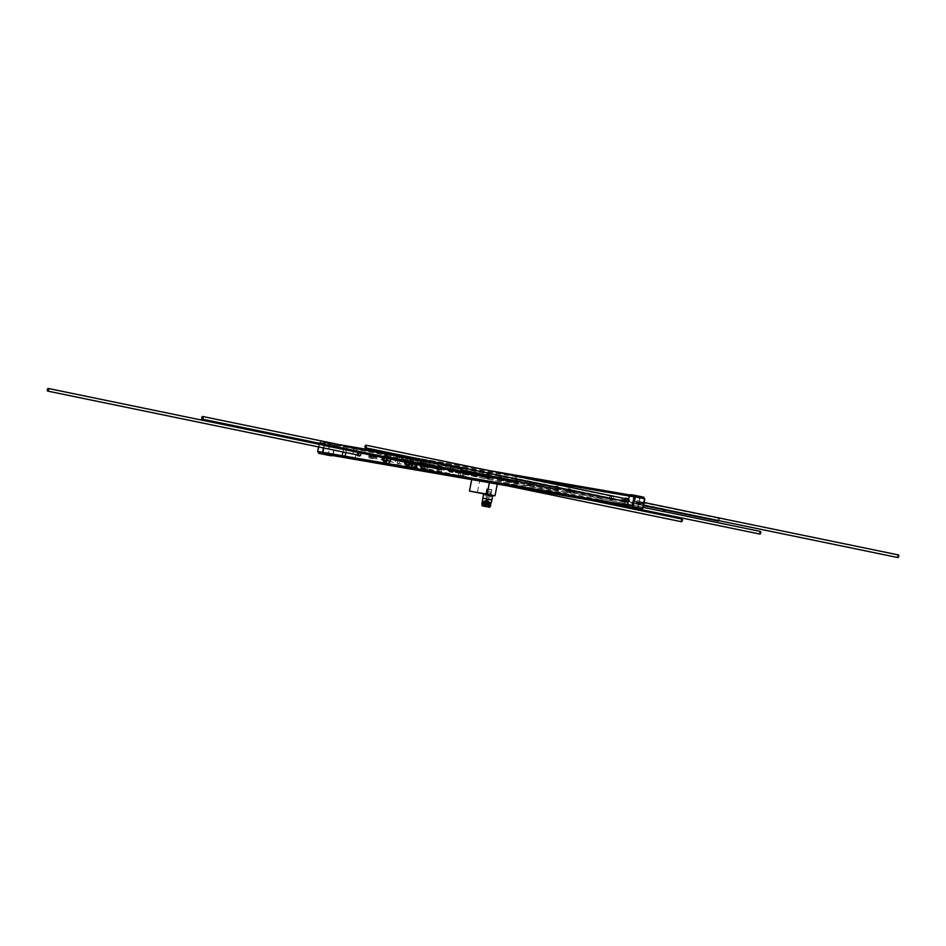 <?xml version="1.0" encoding="UTF-8"?>
<svg xmlns="http://www.w3.org/2000/svg" width="946" height="946" viewBox="0 0 946 946"><rect width="100%" height="100%" fill="white"/><g stroke="black" fill="none" stroke-linecap="round" stroke-linejoin="round"><path stroke-width="0.71" stroke-dasharray="4.73 3.55" d="M426.279 462.145L396.279 456.942L429.283 462.76L426.279 462.145L424.825 469.453L394.825 464.25L396.279 456.942M394.825 464.25L397.97 464.9L399.413 457.592M397.97 464.9L415.672 468.246L417.127 460.939M415.672 468.246L416.654 468.412L418.097 461.104M416.654 468.412L415.294 468.128L416.737 460.832M415.294 468.128L416.086 468.27L417.529 460.962M416.086 468.27L414.868 468.022L416.311 460.714M414.868 468.022L415.661 468.152L417.103 460.844M415.661 468.152L413.922 467.797L415.365 460.489M413.922 467.797L420.379 468.92L421.821 461.613M420.379 468.92L422.117 469.275L423.56 461.967M422.117 469.275L422.933 469.417L424.376 462.109M422.933 469.417L424.151 469.665L425.605 462.358M424.151 469.665L424.849 469.784L426.291 462.488M424.849 469.784L426.208 470.067L427.651 462.76M426.208 470.067L427.332 470.268L428.775 462.961M427.332 470.268L429.283 462.76M427.84 470.067L424.825 469.453M643.871 504.123L638.042 502.988L638.183 502.255L644.285 503.461M638.042 502.988L640.253 503.438L640.395 502.704M640.253 503.438L643.871 504.135M644.013 503.39L638.183 502.255M643.576 504.052L643.718 503.319M638.538 502.385L636.445 501.948L639.283 502.586L638.396 503.118L636.291 502.681L636.445 501.948M636.291 502.681L637.438 502.988L637.58 502.255M637.438 502.988L639.141 503.319L639.283 502.586M639.141 503.319L638.396 503.118M623.982 499.866L621.782 499.405L624.727 500.067L621.628 500.138L621.782 499.405M621.628 500.138L622.787 500.446L622.929 499.713M622.787 500.446L624.585 500.801L624.727 500.067M624.585 500.801L623.84 500.588M530.091 483.666L527.229 483.028L530.091 483.666L529.24 484.198L529.393 483.465M529.24 484.198L527.088 483.761L527.229 483.028M527.088 483.761L528.187 484.056L528.329 483.323M528.187 484.056L529.949 484.399M500.942 478.617L498.128 477.99L500.942 478.617L500.801 479.35L500.245 478.428M500.103 479.149L497.986 478.711L498.128 477.99M497.986 478.711L499.074 479.007L499.216 478.274M499.074 479.007L500.801 479.35M487.876 476.276L485.842 475.862L488.597 476.477L487.734 477.009L485.7 476.595L485.842 475.862A1.916 0.946 -78.4 0 0 485.83 477.174M485.7 476.595L486.8 476.879L486.942 476.157M486.8 476.879L488.443 477.21L488.597 476.477M488.443 477.21L487.734 477.009M371.447 456.102L369.307 455.665L372.121 456.291L371.305 456.835L369.165 456.398L369.307 455.665M369.165 456.398L370.229 456.682L370.371 455.948M370.229 456.682L371.979 457.024L372.121 456.291M371.979 457.024L371.305 456.835M490.253 494.888L486.043 494.037L490.253 494.888M490.832 491.967L486.622 491.116L490.832 491.967M681.983 519.094A1.336 0.662 -78.4 0 0 681.061 520.288A1.336 0.662 -78.4 0 0 681.439 521.719M373.209 456.8A1.336 0.662 101.6 0 1 372.286 457.994A1.336 0.662 101.6 0 1 371.896 456.563A1.336 0.662 101.6 0 1 372.819 455.369A1.336 0.662 101.6 0 1 373.209 456.8M357.706 454.991A1.336 0.662 101.6 0 1 357.328 453.56A1.336 0.662 101.6 0 1 358.25 452.365A1.336 0.662 101.6 0 1 358.487 452.519M359.492 455.972A1.939 0.958 101.6 0 1 358.924 453.903A1.939 0.958 101.6 0 1 360.272 452.164A1.939 0.958 101.6 0 1 360.852 453.016M358.96 452.626A1.939 0.958 -78.4 0 0 358.368 451.774A1.939 0.958 -78.4 0 0 357.032 453.512A1.939 0.958 -78.4 0 0 357.02 454.849M564.632 493.658A1.336 0.662 -78.4 0 0 565.01 495.089A1.336 0.662 -78.4 0 0 565.945 493.895A1.336 0.662 -78.4 0 0 565.554 492.464A1.336 0.662 -78.4 0 0 564.632 493.658M453.24 470.659A1.336 0.662 101.6 0 1 452.318 471.865A1.336 0.662 101.6 0 1 451.94 470.434A1.336 0.662 101.6 0 1 452.862 469.24A1.336 0.662 101.6 0 1 453.24 470.659M437.738 468.861A1.336 0.662 101.6 0 1 437.359 467.43A1.336 0.662 101.6 0 1 438.282 466.236A1.336 0.662 101.6 0 1 438.672 467.655A1.336 0.662 101.6 0 1 438.625 467.844M325.069 444.443A1.336 0.662 -78.4 0 0 325.117 444.253A1.336 0.662 -78.4 0 0 324.726 442.823A1.336 0.662 -78.4 0 0 323.804 444.029A1.336 0.662 -78.4 0 0 323.78 444.171M439.523 469.866A1.963 0.97 101.6 0 1 438.956 467.773A1.963 0.97 101.6 0 1 440.316 466.011A1.963 0.97 101.6 0 1 440.871 468.104A1.963 0.97 101.6 0 1 440.836 468.305M438.932 467.903A1.963 0.97 -78.4 0 0 438.979 467.714A1.963 0.97 -78.4 0 0 438.412 465.621A1.963 0.97 -78.4 0 0 437.052 467.383A1.963 0.97 -78.4 0 0 437.04 468.719M760.371 531.427A1.336 0.662 -78.4 0 0 759.449 532.622A1.336 0.662 -78.4 0 0 759.839 534.052M489.626 476.961A1.336 0.662 101.6 0 1 488.704 478.168A1.336 0.662 101.6 0 1 488.313 476.737A1.336 0.662 101.6 0 1 489.248 475.542A1.336 0.662 101.6 0 1 489.626 476.961M474.123 475.164A1.336 0.662 101.6 0 1 473.745 473.733A1.336 0.662 101.6 0 1 474.667 472.539A1.336 0.662 101.6 0 1 475.046 473.958A1.336 0.662 101.6 0 1 474.667 474.868M475.909 476.122A1.916 0.946 101.6 0 1 475.365 474.076A1.916 0.946 101.6 0 1 476.678 472.361A1.916 0.946 101.6 0 1 477.233 474.407A1.916 0.946 101.6 0 1 476.914 475.33M475.01 474.939A1.916 0.946 -78.4 0 0 475.33 474.017A1.916 0.946 -78.4 0 0 474.786 471.971A1.916 0.946 -78.4 0 0 473.461 473.686A1.916 0.946 -78.4 0 0 473.461 475.022M600.71 499.5A1.336 0.662 -78.4 0 0 601.088 500.919A1.336 0.662 -78.4 0 0 602.011 499.725A1.336 0.662 -78.4 0 0 601.632 498.294A1.336 0.662 -78.4 0 0 600.71 499.5M501.995 479.114A1.336 0.662 101.6 0 1 501.073 480.308A1.336 0.662 101.6 0 1 500.682 478.889A1.336 0.662 101.6 0 1 501.617 477.683A1.336 0.662 101.6 0 1 501.995 479.114M486.492 477.304A1.336 0.662 101.6 0 1 486.114 475.873A1.336 0.662 101.6 0 1 487.036 474.679A1.336 0.662 101.6 0 1 487.415 476.11A1.336 0.662 101.6 0 1 487.308 476.512M488.278 478.262A1.916 0.946 101.6 0 1 487.734 476.216A1.916 0.946 101.6 0 1 489.047 474.514A1.916 0.946 101.6 0 1 489.602 476.548A1.916 0.946 101.6 0 1 489.496 476.973M487.592 476.571A1.916 0.946 -78.4 0 0 487.698 476.157A1.916 0.946 -78.4 0 0 487.155 474.123A1.916 0.946 -78.4 0 0 485.83 475.826M623.473 503.237A1.336 0.662 -78.4 0 0 623.852 504.656A1.336 0.662 -78.4 0 0 624.786 503.461A1.336 0.662 -78.4 0 0 624.395 502.03A1.336 0.662 -78.4 0 0 623.473 503.237M531.096 484.151A1.336 0.662 101.6 0 1 530.174 485.357A1.336 0.662 101.6 0 1 529.795 483.926A1.336 0.662 101.6 0 1 530.718 482.732A1.336 0.662 101.6 0 1 531.096 484.151M515.594 482.354A1.336 0.662 101.6 0 1 515.215 480.923A1.336 0.662 101.6 0 1 516.138 479.717A1.336 0.662 101.6 0 1 516.528 481.147A1.336 0.662 101.6 0 1 516.504 481.218M517.403 483.229A1.845 0.911 101.6 0 1 516.871 481.266A1.845 0.911 101.6 0 1 518.148 479.622A1.845 0.911 101.6 0 1 518.668 481.585A1.845 0.911 101.6 0 1 518.656 481.668M516.753 481.278A1.845 0.911 -78.4 0 0 516.764 481.195A1.845 0.911 -78.4 0 0 516.244 479.232A1.845 0.911 -78.4 0 0 514.967 480.875A1.845 0.911 -78.4 0 0 514.979 482.224M664.849 510A1.336 0.662 -78.4 0 0 664.411 508.972A1.336 0.662 -78.4 0 0 663.489 510.166A1.336 0.662 -78.4 0 0 663.879 511.597M571.124 491.092A1.336 0.662 101.6 0 1 570.19 492.287A1.336 0.662 101.6 0 1 569.811 490.856A1.336 0.662 101.6 0 1 570.734 489.661A1.336 0.662 101.6 0 1 571.124 491.092M555.621 489.283A1.336 0.662 101.6 0 1 555.231 487.852A1.336 0.662 101.6 0 1 556.153 486.658A1.336 0.662 101.6 0 1 556.591 487.687M557.407 490.241A1.916 0.946 101.6 0 1 556.851 488.195A1.916 0.946 101.6 0 1 558.175 486.481A1.916 0.946 101.6 0 1 558.779 488.148M556.887 487.746A1.916 0.946 -78.4 0 0 556.272 486.09A1.916 0.946 -78.4 0 0 554.947 487.805A1.916 0.946 -78.4 0 0 554.947 489.141M719.031 520.69A1.336 0.662 -78.4 0 0 719.374 519.851A1.336 0.662 -78.4 0 0 718.984 518.42A1.336 0.662 -78.4 0 0 718.061 519.626A1.336 0.662 -78.4 0 0 718.44 521.045M625.684 500.54A1.336 0.662 101.6 0 1 624.762 501.747A1.336 0.662 101.6 0 1 624.384 500.316A1.336 0.662 101.6 0 1 625.306 499.11A1.336 0.662 101.6 0 1 625.684 500.54M610.182 498.743A1.336 0.662 101.6 0 1 609.803 497.312A1.336 0.662 101.6 0 1 610.726 496.106A1.336 0.662 101.6 0 1 611.116 497.537A1.336 0.662 101.6 0 1 610.773 498.376M516.232 478.901A1.336 0.662 -78.4 0 0 516.563 478.049A1.336 0.662 -78.4 0 0 516.185 476.63A1.336 0.662 -78.4 0 0 515.263 477.825A1.336 0.662 -78.4 0 0 515.239 478.688M612.854 496.071A1.833 0.911 101.6 0 1 613.256 497.974A1.833 0.911 101.6 0 1 612.961 498.838M611.991 499.606A1.833 0.911 101.6 0 1 611.471 497.667A1.833 0.911 101.6 0 1 612.724 496.023M610.69 495.621A1.833 0.911 -78.4 0 0 609.567 497.265A1.833 0.911 -78.4 0 0 609.579 498.613M611.057 498.436A1.833 0.911 -78.4 0 0 611.353 497.584A1.833 0.911 -78.4 0 0 610.962 495.68M898.322 554.912A1.336 0.662 -78.4 0 0 897.387 556.106A1.336 0.662 -78.4 0 0 897.778 557.537M640.241 503.059A1.336 0.662 101.6 0 1 639.319 504.265A1.336 0.662 101.6 0 1 638.928 502.834A1.336 0.662 101.6 0 1 639.863 501.64A1.336 0.662 101.6 0 1 640.241 503.059M624.738 501.262A1.336 0.662 101.6 0 1 624.36 499.831A1.336 0.662 101.6 0 1 625.282 498.637M626.548 502.113A1.809 0.899 101.6 0 1 626.027 500.186A1.809 0.899 101.6 0 1 627.281 498.566M624.691 498.507A1.809 0.899 -78.4 0 0 624.124 499.795A1.809 0.899 -78.4 0 0 624.147 501.132M638.704 502.799A1.809 0.899 -78.4 0 0 639.224 504.726A1.809 0.899 -78.4 0 0 640.477 503.106A1.809 0.899 -78.4 0 0 639.957 501.167A1.809 0.899 -78.4 0 0 638.704 502.799M635.937 502.231A1.809 0.899 -78.4 0 0 636.457 504.159A1.809 0.899 -78.4 0 0 637.71 502.539A1.809 0.899 -78.4 0 0 637.19 500.6A1.809 0.899 -78.4 0 0 635.937 502.231M385.046 460.702A2.27 1.123 101.6 0 1 384.395 458.29A2.27 1.123 101.6 0 1 385.968 456.244A2.27 1.123 101.6 0 1 386.666 458.337M404.675 462.05A2.27 1.123 101.6 0 1 404.734 461.743A2.27 1.123 101.6 0 1 406.295 459.709A2.27 1.123 101.6 0 1 406.957 462.121A2.27 1.123 101.6 0 1 406.863 462.499M407.513 464.604A2.27 1.123 101.6 0 1 406.863 462.18A2.27 1.123 101.6 0 1 408.435 460.146A2.27 1.123 101.6 0 1 409.086 462.559A2.27 1.123 101.6 0 1 408.991 462.937M397.474 460.986A2.27 1.123 -78.4 0 0 398.124 463.398A2.27 1.123 -78.4 0 0 399.697 461.364A2.27 1.123 -78.4 0 0 399.046 458.94A2.27 1.123 -78.4 0 0 397.474 460.986M419.941 464.876A2.27 1.123 -78.4 0 0 420.592 467.289A2.27 1.123 -78.4 0 0 422.164 465.255A2.27 1.123 -78.4 0 0 421.514 462.842A2.27 1.123 -78.4 0 0 419.941 464.876M624.135 500.268A1.833 0.911 -78.4 0 0 624.667 502.22A1.833 0.911 -78.4 0 0 625.933 500.588A1.833 0.911 -78.4 0 0 625.401 498.637A1.833 0.911 -78.4 0 0 624.135 500.268M625.803 500.564L623.426 500.41L623.556 499.76L625.803 500.564M621.38 499.701A1.833 0.911 -78.4 0 0 621.9 501.652A1.833 0.911 -78.4 0 0 623.166 500.008A1.833 0.911 -78.4 0 0 622.645 498.069A1.833 0.911 -78.4 0 0 621.38 499.701M569.527 490.808A1.916 0.946 -78.4 0 0 570.071 492.854A1.916 0.946 -78.4 0 0 571.396 491.14A1.916 0.946 -78.4 0 0 570.852 489.094A1.916 0.946 -78.4 0 0 569.527 490.808M571.278 491.104L569.078 490.986L569.208 490.359L571.278 491.104M566.76 490.241A1.916 0.946 -78.4 0 0 567.316 492.287A1.916 0.946 -78.4 0 0 568.641 490.56A1.916 0.946 -78.4 0 0 568.085 488.526A1.916 0.946 -78.4 0 0 566.76 490.241M567.293 490.347L569.35 491.151L569.492 490.418L567.293 490.347M529.547 483.879A1.845 0.911 -78.4 0 0 530.067 485.842A1.845 0.911 -78.4 0 0 531.345 484.198A1.845 0.911 -78.4 0 0 530.812 482.235A1.845 0.911 -78.4 0 0 529.547 483.879M531.25 484.175L528.897 484.068L529.039 483.335L531.25 484.175M526.78 483.311A1.845 0.911 -78.4 0 0 527.312 485.274A1.845 0.911 -78.4 0 0 528.578 483.631A1.845 0.911 -78.4 0 0 528.057 481.668A1.845 0.911 -78.4 0 0 526.78 483.311M499.949 479.054L500.091 478.333L502.302 478.995A1.916 0.946 -78.4 0 0 501.723 477.127A1.916 0.946 -78.4 0 0 500.41 478.83A1.916 0.946 -78.4 0 0 500.954 480.875A1.916 0.946 -78.4 0 0 502.243 479.326L504.951 480.024L505.105 479.303L500.091 478.333M497.643 478.262A1.916 0.946 -78.4 0 0 498.187 480.296A1.916 0.946 -78.4 0 0 499.512 478.593A1.916 0.946 -78.4 0 0 498.968 476.559A1.916 0.946 -78.4 0 0 497.643 478.262M487.687 476.938L487.829 476.205L489.945 476.784A1.916 0.946 -78.4 0 0 489.354 474.975A1.916 0.946 -78.4 0 0 488.03 476.689A1.916 0.946 -78.4 0 0 488.585 478.735A1.916 0.946 -78.4 0 0 489.851 477.245L492.523 477.872L492.665 477.139L487.829 476.205M485.274 476.122A1.916 0.946 -78.4 0 0 485.818 478.156A1.916 0.946 -78.4 0 0 487.143 476.441A1.916 0.946 -78.4 0 0 486.599 474.407A1.916 0.946 -78.4 0 0 485.274 476.122M451.1 470.588L451.242 469.855L453.607 470.351A1.963 0.97 -78.4 0 0 452.992 468.625A1.963 0.97 -78.4 0 0 451.632 470.387A1.963 0.97 -78.4 0 0 452.188 472.48A1.963 0.97 -78.4 0 0 453.465 471.084L451.1 470.588L456.043 471.546L456.185 470.812L451.242 469.855M448.865 469.819A1.963 0.97 -78.4 0 0 449.433 471.912A1.963 0.97 -78.4 0 0 450.781 470.15A1.963 0.97 -78.4 0 0 450.225 468.057A1.963 0.97 -78.4 0 0 448.865 469.819M449.279 469.902L452.188 470.162L449.279 469.902M450.272 470.552L449.196 470.257M451.36 470.706L451.502 469.973M371.057 456.717L371.199 455.996L373.552 456.48A1.939 0.958 -78.4 0 0 372.949 454.778A1.939 0.958 -78.4 0 0 371.601 456.516A1.939 0.958 -78.4 0 0 372.156 458.585A1.939 0.958 -78.4 0 0 373.41 457.214L376.106 457.698L376.248 456.965L371.199 455.996M368.845 455.948A1.939 0.958 -78.4 0 0 369.401 458.018A1.939 0.958 -78.4 0 0 370.737 456.279A1.939 0.958 -78.4 0 0 370.182 454.21A1.939 0.958 -78.4 0 0 368.845 455.948M471.77 479.397L497.312 484.08L471.723 479.646L479.657 481.029L477.34 492.712M342.925 451.94L343.977 446.618L346.957 447.127L345.881 452.555M385.992 453.891L389.244 454.458L386.855 457.036L386.287 461.707L388.097 463.8M353.875 459.236A1.194 1.041 99.8 0 0 355.069 458.266L356.867 449.173L355.128 458.278A1.265 1.1 -80.2 0 1 354.218 459.295M637.77 507.245L639.567 498.152A1.194 1.041 -80.2 0 0 638.787 496.78L630.899 495.148A1.194 1.041 -80.2 0 0 629.658 496.118L627.86 505.199A1.194 1.041 -80.2 0 0 628.641 506.583L636.516 508.203A1.194 1.041 -80.2 0 0 637.77 507.245L355.069 458.266M388.215 463.682L384.892 463.102M373.41 457.214L373.54 456.48L376.248 456.965M453.465 471.084L453.595 470.351L456.185 470.812M323.804 448.002L324.738 443.284L344.048 446.63L342.239 455.712A1.194 1.041 99.8 0 0 343.031 457.095L350.907 458.715A1.194 1.041 99.8 0 0 352.149 457.758L353.958 448.664L639.567 498.152M411.841 458.597L409.535 460.773L408.838 465.196L410.434 467.454M412.988 463.753L413.449 460.844L412.338 459.283M390.745 459.177L391.065 456.551L389.314 454.541M324.738 443.284A1.194 1.041 99.8 0 1 325.956 442.314A1.194 1.041 99.8 0 0 325.956 442.314L333.867 443.946A1.194 1.041 99.8 0 1 334.648 445.318L332.85 454.411A1.194 1.041 99.8 0 1 331.656 455.381M636.516 508.652A1.644 1.419 99.8 0 0 638.148 507.328L639.945 498.235A1.644 1.419 99.8 0 0 638.869 496.343L630.994 494.711M326.796 454.991L328.463 453.666L330.26 444.573L329.184 442.681L321.262 441.049L319.393 443.272M334.198 443.579A1.644 1.419 -80.2 0 1 335.026 445.4L333.229 454.494A1.644 1.419 -80.2 0 1 332.59 455.546M323.426 447.919L324.36 443.201A1.644 1.419 -80.2 0 1 325.814 441.853M319.169 444.313L318.625 446.938M329.338 444.36L327.529 453.524L326.547 454.269L318.613 452.637L317.998 451.561L319.807 442.397L320.777 441.652L335.026 445.4M324.36 443.201L319.807 442.397M320.777 441.652L321.273 441.049L325.247 441.735L321.262 441.049L319.299 443.248M328.723 443.284L329.184 442.681L333.95 443.508M318.849 453.359L318.613 452.637M327.529 453.524L333.229 454.494M326.737 454.979L326.547 454.269M408.164 458.42L406.366 460.123L409.535 460.773M405.668 464.545L408.838 465.196M406.366 460.123L405.716 464.226M409.819 463.102L410.28 460.194L413.449 460.844M410.28 460.194L409.169 458.633M387.576 458.514L387.895 455.901L391.065 456.551M387.895 455.901L386.145 453.891M386.003 453.891L383.686 456.386L386.855 457.036M383.118 461.057L386.287 461.707M383.686 456.386L383.201 460.324M382.361 457.45A2.27 1.123 101.6 0 1 383.84 455.806A2.27 1.123 101.6 0 1 384.537 457.888M484.801 494.013L491.672 495.196M462.015 467.714A1.336 0.662 -78.4 0 0 461.613 467.17A1.336 0.662 -78.4 0 0 461.033 467.513M623.556 499.76L629.729 500.942L623.568 499.713M625.696 500.919L629.587 501.664L625.708 500.872M629.587 501.664L629.729 500.942M628.995 501.522L629.137 500.789M569.208 490.359L574.73 491.4L569.22 490.3M569.066 491.033L574.589 492.133L569.078 490.986M574.045 492.003L574.187 491.27M574.589 492.133L574.73 491.4M567.21 490.714L569.35 491.151M570 491.329L569.492 490.418M567.352 489.981L570.142 490.607M568.25 490.986L568.392 490.253M531.12 484.529L528.897 484.068M534.159 485.085L534.301 484.364L529.039 483.335M531.274 483.796L534.301 484.364M534.738 485.227L534.88 484.494M502.302 478.782L505.105 479.303M502.16 479.516L505.531 480.166L505.672 479.433M489.945 476.642L492.665 477.139M489.803 477.375L493.079 478.002L493.221 477.281M453.453 471.073L456.67 471.699L456.812 470.966M456.67 471.699L456.043 471.546M449.338 469.535L450.414 469.819M452.034 470.895L452.188 470.162M373.398 457.202L376.721 457.852L376.875 457.119M376.721 457.852L376.106 457.698M334.648 445.318L356.926 449.184M354.017 448.676L352.219 457.769A1.265 1.1 -80.2 0 1 350.954 458.798M345.81 452.543L346.886 447.115L374.864 451.963M343.977 446.618L346.886 447.115M484.825 493.918L491.731 495.278M491.423 495.988L484.671 494.663L491.423 495.988M484.967 493.824L491.636 495.148M491.116 493.422L485.96 492.405L491.116 493.422M490.82 494.971L485.665 493.966L490.82 494.971M491.79 490.087L486.622 489.07L491.79 490.087M491.743 489.768L486.788 488.81L491.743 489.768M487.131 488.881L491.624 489.768L487.131 488.881M487.261 489.082L491.423 489.898L487.261 489.082M485.795 496.508L489.945 497.324L485.795 496.508M486.232 500.032L488.148 500.399L486.232 500.032M486.883 496.721L488.798 497.099L486.883 496.721M486.847 496.709L486.185 500.02L487.947 500.659L486.22 500.623L487.923 500.954L486.35 500.103M485.014 501.013L488.94 501.782L485.014 501.013M485.132 500.41L489.07 501.179L485.132 500.41M483.69 505.542L488.467 506.477L483.69 505.542M484.707 500.954L489.259 501.853L484.707 500.954M482.058 505.625L489.827 507.162M482.212 504.88L489.969 506.417M481.94 504.644L490.312 506.299M482.224 504.537L490.087 506.098M481.75 504.135L490.667 505.897M482.342 503.934L490.205 505.495M481.881 503.52L490.797 505.294M482.46 503.319L490.335 504.88M481.999 502.917L490.915 504.679M482.578 502.716L490.454 504.277M482.117 502.302L491.033 504.076M482.756 502.113L490.525 503.65M482.933 501.191L490.702 502.728L482.933 501.226M482.933 498.199L491.849 499.973M482.838 497.892L492.05 499.713M483.489 494.604L492.7 496.437M483.702 494.474L492.559 496.224M486.575 499.192L488.148 499.5L486.575 499.192M487.497 501.226L486.469 501.025L487.497 501.238L486.469 501.025L485.605 504.147L485.972 501.829L487.155 502.078L487.143 504.455L486.114 504.242L486.634 501.948L485.937 501.818L486.883 502.019L486.823 504.206L485.605 504.147L486.965 504.419L485.747 504.171L486.54 504.336L487.048 502.042L486.8 504.206L486.741 501.971L485.747 504.171L486.599 504.348L486.883 502.019L487.687 502.172L486.291 501.888L485.96 504.041M485.984 504.041L486.008 501.841L485.783 504.183M486.469 501.912L486.173 504.253L486.469 501.912M487.616 502.149L486.93 504.407L487.616 502.149M488.692 497.218L486.847 496.851L488.739 497.229L486.954 497.052L488.562 497.371L488.148 499.5L487.285 499.583L486.528 499.181L486.883 496.863M488.065 500.446L486.209 500.079L488.101 500.458L488.739 497.229M487.143 504.455L488.798 497.099M486.965 504.419L487.497 501.238M441.557 469.973A2.27 0.922 -79.1 0 1 442.894 467.939A2.27 0.922 -79.1 0 1 443.367 470.387A2.27 0.922 -79.1 0 1 442.042 472.409A2.27 0.922 -79.1 0 1 441.557 469.973M438.294 469.322A2.27 1.123 -78.4 0 0 437.643 466.898A2.27 1.123 -78.4 0 0 436.071 468.932A2.27 1.123 -78.4 0 0 436.721 471.356A2.27 1.123 -78.4 0 0 438.294 469.322M460.454 473.591A2.27 0.922 -79.1 0 1 461.79 471.569A2.27 0.922 -79.1 0 1 462.263 474.005A2.27 0.922 -79.1 0 1 460.927 476.039A2.27 0.922 -79.1 0 1 460.454 473.591M458.538 472.834A2.27 1.123 101.6 0 1 460.111 470.789A2.27 1.123 101.6 0 1 460.761 473.213A2.27 1.123 101.6 0 1 459.188 475.247A2.27 1.123 101.6 0 1 458.538 472.834M460.335 473.225A2.27 2.259 108.2 0 1 463.256 471.498A2.27 2.259 108.2 0 1 464.77 474.1A2.27 2.259 108.2 0 1 461.837 475.826A2.27 2.259 108.2 0 1 460.335 473.225M420.592 467.289L464.096 476.559L462.606 473.97A2.27 2.259 108.2 0 1 465.515 472.231A2.27 2.259 108.2 0 1 467.017 474.833A2.27 2.259 108.2 0 1 464.096 476.559A2.27 2.259 108.2 0 1 462.582 473.958L465.018 472.149L399.046 458.94M636.552 508.215L627.967 506.725L636.516 508.203M628.641 506.583L627.706 506.417M350.931 458.727L348.601 458.313L350.907 458.715M525.479 478.061L442.101 463.611M352.149 457.758L332.85 454.411M339.046 444.585L325.956 442.314L339.058 444.585M406.295 456.232L489.673 470.682L406.272 456.232M638.787 496.78L333.867 443.946M638.869 496.343L643.635 497.17M639.945 498.235L644.711 499.062M638.148 507.328L642.913 508.144M352.219 457.769L355.128 458.278M421.514 462.842L463.256 471.498L465.515 472.231L467.064 474.857C465.692 476.63 464.569 477.186 463.67 476.548L398.124 463.398M491.14 492.015L490.56 494.935M507.044 485.771L372.286 457.994M565.01 495.089L452.318 471.865M637.273 508.794L628.31 506.938M623.461 505.944L488.704 478.168M601.088 500.919L501.073 480.308M623.852 504.656L530.174 485.357M643.197 507.328L570.19 492.287M643.564 505.613L624.762 501.747M643.658 505.164L639.319 504.265M639.224 504.726L636.457 504.159M624.667 502.22L621.9 501.652M570.071 492.854L567.316 492.287M530.067 485.842L527.312 485.274M500.954 480.875L498.187 480.296M488.585 478.735L485.818 478.156M452.188 472.48L449.433 471.912M372.156 458.585L369.401 458.018M372.949 454.778L370.182 454.21M452.992 468.625L450.225 468.057M489.354 474.975L486.599 474.407M501.723 477.127L498.968 476.559M530.812 482.235L528.057 481.668M570.852 489.094L568.085 488.526M625.401 498.637L622.645 498.069M319.074 444.289L318.53 446.914M406.295 459.709L408.435 460.146M383.84 455.806L385.968 456.244M639.957 501.167L637.19 500.6M644.191 502.527L639.863 501.64M610.726 496.106L516.185 476.63M718.984 518.42L625.306 499.11M558.175 486.481L556.272 486.09M556.153 486.658L461.613 467.17M664.411 508.972L570.734 489.661M518.148 479.622L516.244 479.232M516.138 479.717L460.702 468.294M624.395 502.03L530.718 482.732M489.047 474.514L487.155 474.123M487.036 474.679L420.781 461.021M601.632 498.294L501.617 477.683M476.678 472.361L474.786 471.971M474.667 472.539L385.613 454.186M664.08 511.573L489.248 475.542M440.316 466.011L438.412 465.621M438.282 466.236L324.726 442.823M565.554 492.464L452.862 469.24M360.272 452.164L358.368 451.774M358.25 452.365L323.958 445.294M590.422 500.221L372.819 455.369M486.622 491.116L486.043 494.037M486.788 488.81L485.665 493.966M489.945 497.324L491.624 489.768M489.07 501.179L488.94 501.782M489.259 501.853L488.644 507.103M484.6 500.931L483.17 506.027M485.038 500.387L484.92 500.99M487.024 488.846L485.688 496.484M491.861 489.803L490.939 495.006M486.173 500.611L485.57 504.135M486.847 496.851L486.209 500.079"/><path stroke-width="1.42" d="M643.871 504.135L644.013 503.39M507.044 485.771L681.439 521.719A1.336 0.662 -78.4 0 0 682.362 520.513A1.336 0.662 -78.4 0 0 681.983 519.094L590.422 500.221M358.487 452.519A1.336 0.662 101.6 0 1 358.629 453.796A1.336 0.662 101.6 0 1 357.706 454.991L47.678 391.088A1.336 0.662 -78.4 0 0 48.613 389.894A1.336 0.662 -78.4 0 0 48.222 388.463A1.336 0.662 -78.4 0 0 47.3 389.669A1.336 0.662 -78.4 0 0 47.678 391.088M360.852 453.016A1.939 0.958 101.6 0 1 360.828 454.234A1.939 0.958 101.6 0 1 359.492 455.972L357.588 455.582A1.939 0.958 -78.4 0 0 358.924 453.844A1.939 0.958 -78.4 0 0 358.96 452.626M357.02 454.849A1.939 0.958 -78.4 0 0 357.588 455.582M438.625 467.844A1.336 0.662 101.6 0 1 437.738 468.861L324.182 445.46A1.336 0.662 -78.4 0 0 325.069 444.443M323.78 444.171A1.336 0.662 -78.4 0 0 324.182 445.46M440.836 468.305A1.963 0.97 101.6 0 1 439.523 469.866L437.62 469.476A1.963 0.97 -78.4 0 0 438.932 467.903M437.04 468.719A1.963 0.97 -78.4 0 0 437.62 469.476M637.273 508.794L759.839 534.052A1.336 0.662 -78.4 0 0 760.761 532.846A1.336 0.662 -78.4 0 0 760.371 531.427L664.08 511.573M474.667 474.868A1.336 0.662 101.6 0 1 474.123 475.164L202.125 419.102A1.336 0.662 -78.4 0 0 203.059 417.907A1.336 0.662 -78.4 0 0 202.669 416.477A1.336 0.662 -78.4 0 0 201.746 417.671A1.336 0.662 -78.4 0 0 202.125 419.102M476.914 475.33A1.916 0.946 101.6 0 1 475.909 476.122L474.005 475.732A1.916 0.946 -78.4 0 0 475.01 474.939M473.461 475.022A1.916 0.946 -78.4 0 0 474.005 475.732M487.308 476.512A1.336 0.662 101.6 0 1 486.492 477.304L385.613 456.516A1.336 0.662 -78.4 0 0 386.536 455.31A1.336 0.662 -78.4 0 0 386.157 453.891L389.314 454.541M420.781 461.021L386.157 453.891A1.336 0.662 -78.4 0 0 385.223 455.085A1.336 0.662 -78.4 0 0 385.613 456.516M489.496 476.973A1.916 0.946 101.6 0 1 488.278 478.262L486.374 477.86A1.916 0.946 -78.4 0 0 487.592 476.571M485.83 477.174A1.916 0.946 -78.4 0 0 486.374 477.86M516.504 481.218A1.336 0.662 101.6 0 1 515.594 482.354L421.053 462.866A1.336 0.662 -78.4 0 0 421.975 461.66A1.336 0.662 -78.4 0 0 421.597 460.241A1.336 0.662 -78.4 0 0 420.674 461.435A1.336 0.662 -78.4 0 0 421.053 462.866M518.656 481.668A1.845 0.911 101.6 0 1 517.403 483.229L515.499 482.838A1.845 0.911 -78.4 0 0 516.753 481.278M514.979 482.224A1.845 0.911 -78.4 0 0 515.499 482.838M643.197 507.328L663.879 511.597A1.336 0.662 -78.4 0 0 664.802 510.391A1.336 0.662 -78.4 0 0 664.849 510M556.591 487.687A1.336 0.662 101.6 0 1 556.544 488.077A1.336 0.662 101.6 0 1 555.621 489.283L461.069 469.795A1.336 0.662 -78.4 0 0 462.003 468.601A1.336 0.662 -78.4 0 0 462.015 467.714M461.033 467.513A1.336 0.662 -78.4 0 0 460.69 468.365A1.336 0.662 -78.4 0 0 461.069 469.795M558.779 488.148A1.916 0.946 101.6 0 1 558.731 488.526A1.916 0.946 101.6 0 1 557.407 490.241L555.503 489.851A1.916 0.946 -78.4 0 0 556.827 488.136A1.916 0.946 -78.4 0 0 556.887 487.746M554.947 489.141A1.916 0.946 -78.4 0 0 555.503 489.851M643.564 505.613L718.44 521.045A1.336 0.662 -78.4 0 0 719.031 520.69M610.773 498.376A1.336 0.662 101.6 0 1 610.182 498.743L515.641 479.255A1.336 0.662 -78.4 0 0 516.232 478.901M612.961 498.838A1.833 0.911 101.6 0 1 611.991 499.606L610.087 499.216A1.833 0.911 -78.4 0 0 611.057 498.436M609.579 498.613A1.833 0.911 -78.4 0 0 610.087 499.216M643.658 505.164L897.778 557.537A1.336 0.662 -78.4 0 0 898.7 556.331A1.336 0.662 -78.4 0 0 898.322 554.912L644.191 502.527M365.96 445.188L625.282 498.637A1.336 0.662 101.6 0 1 625.661 500.056A1.336 0.662 101.6 0 1 624.738 501.262L365.416 447.813A1.336 0.662 -78.4 0 0 366.339 446.607A1.336 0.662 -78.4 0 0 365.96 445.188A1.336 0.662 -78.4 0 0 365.038 446.382A1.336 0.662 -78.4 0 0 365.416 447.813M625.377 498.164L627.281 498.566A1.809 0.899 101.6 0 1 627.801 500.493A1.809 0.899 101.6 0 1 626.548 502.113L624.644 501.723A1.809 0.899 -78.4 0 0 625.897 500.103A1.809 0.899 -78.4 0 0 625.377 498.164A1.809 0.899 -78.4 0 0 624.691 498.507M624.147 501.132A1.809 0.899 -78.4 0 0 624.644 501.723M384.537 457.888A2.27 1.123 101.6 0 1 384.49 458.231A2.27 1.123 101.6 0 1 382.917 460.264A2.27 1.123 101.6 0 1 382.267 457.84A2.27 1.123 101.6 0 1 382.361 457.45M386.666 458.337A2.27 1.123 101.6 0 1 386.618 458.668A2.27 1.123 101.6 0 1 385.046 460.702L382.917 460.264M406.863 462.499A2.27 1.123 101.6 0 1 405.385 464.155A2.27 1.123 101.6 0 1 404.675 462.05M408.991 462.937A2.27 1.123 101.6 0 1 407.513 464.604L405.385 464.155M345.881 452.555L345.148 456.22A1.194 1.041 99.8 0 0 345.94 457.592L353.816 459.224A1.194 1.041 99.8 0 0 353.875 459.236L471.723 479.646L353.816 459.224M491.672 495.196L494.995 495.775L497.312 484.08L345.94 457.592M331.597 455.369L348.589 458.313L331.632 455.381A1.194 1.041 99.8 0 0 331.656 455.381A1.194 1.041 99.8 0 1 331.597 455.369L323.721 453.749A1.194 1.041 99.8 0 1 322.941 452.365L323.804 448.002M610.962 495.68A1.833 0.911 -78.4 0 0 610.832 495.633L612.724 496.023A1.833 0.911 101.6 0 1 612.854 496.071M412.338 459.283L408.164 458.42M405.716 464.226L407.265 466.804L410.434 467.454L412.74 465.278L412.988 463.753M383.201 460.324L384.927 463.15L388.097 463.8L390.497 461.222L390.745 459.177M643.895 497.892L644.711 499.062L642.913 508.144L641.234 509.48L633.312 507.848L632.235 505.944L634.033 496.863L635.747 495.538L643.635 497.17L635.712 495.527L633.17 506.169L633.773 507.245L641.719 508.877L642.689 508.132L644.51 498.968L643.895 497.892L635.948 496.26M635.677 495.527L630.994 494.711A1.644 1.419 99.8 0 0 629.279 496.035L627.482 505.129A1.644 1.419 99.8 0 0 628.558 507.021L636.433 508.641A1.644 1.419 99.8 0 0 636.516 508.652M325.814 441.853A1.644 1.419 -80.2 0 1 326.063 441.877L333.95 443.508A1.644 1.419 -80.2 0 1 334.198 443.579M319.393 443.272L319.169 444.313M318.625 446.938L317.797 451.467L318.873 453.359L331.514 455.806L323.627 454.186A1.644 1.419 -80.2 0 1 322.551 452.294L323.426 447.919M323.946 445.294L48.222 388.463M332.59 455.546A1.644 1.419 -80.2 0 1 331.514 455.806M317.797 451.467L322.551 452.294M323.627 454.186L326.748 454.979M636.433 508.641L641.199 509.468L641.719 508.877M628.558 507.021L633.312 507.848L633.773 507.245M627.482 505.129L633.17 506.169M525.479 478.061L634.979 497.005M407.265 466.804L409.571 464.628L412.74 465.278M409.571 464.628L409.819 463.102M409.169 458.633L408.672 457.935M345.148 456.22L384.892 463.102L387.328 460.572L387.576 458.514M387.328 460.572L390.497 461.222M494.995 495.775L487.119 494.155L489.437 482.46L627.706 506.417M487.119 494.155L469.453 491.092L471.77 479.397M469.453 491.092L484.801 494.013M354.218 459.295A1.265 1.1 -80.2 0 1 353.804 459.295L345.917 457.675A1.265 1.1 -80.2 0 1 345.089 456.209L345.81 452.543M350.954 458.798A1.265 1.1 -80.2 0 1 350.895 458.786L343.008 457.166A1.265 1.1 -80.2 0 1 342.18 455.7L342.925 451.94M484.825 493.918L491.731 495.278L484.825 493.918L484.683 494.628M483.3 506.063L488.644 507.103L483.3 506.063M489.449 507.257L482.2 505.838L489.449 507.257M482.058 505.625L482.212 504.88L489.969 506.417L489.827 507.162L482.2 505.838M481.94 504.632L490.312 506.299L482.2 504.88M490.797 505.282L482.46 503.319L490.797 505.282L490.667 505.897L482.212 504.537M490.205 505.483L481.75 504.135M481.999 502.917L490.454 504.265L482.46 503.319M490.454 504.277L482.578 502.716M491.281 502.846L482.354 501.084L482.933 498.199L491.849 499.973L491.281 502.846L490.513 503.65L482.117 502.302M490.702 502.728L482.933 501.191L482.756 502.113M492.7 496.425L483.702 494.474L492.559 496.224L492.05 499.713L482.933 498.199M483.489 494.604L482.838 497.892M385.992 453.891L374.864 451.963M497.312 484.08L627.967 506.725L497.312 484.08M388.215 463.682L627.47 505.14M342.689 457.036L323.721 453.749M322.941 452.365L345.089 456.209M442.101 463.611L389.244 454.458M339.058 444.585L406.295 456.232M489.673 470.682L629.906 494.983L489.661 470.682M343.008 457.166L345.917 457.675M628.31 506.938L623.461 505.944M339.046 444.585L406.272 456.232M636.469 508.652L641.234 509.48L643.008 508.179L644.805 499.05L643.635 497.17M630.947 494.711L635.712 495.527M331.549 455.818L326.796 454.991M319.299 443.248L319.074 444.289M318.53 446.914L317.69 451.467L318.861 453.359M460.702 468.294L421.597 460.241M385.613 454.186L202.669 416.477M491.731 495.278L491.589 495.988"/></g></svg>

